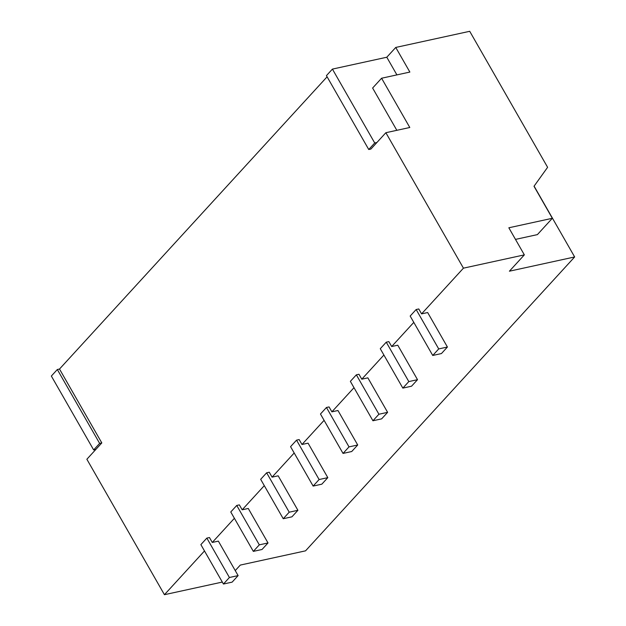 <?xml version="1.0" encoding="UTF-8"?>
<svg xmlns="http://www.w3.org/2000/svg" width="626" height="626" viewBox="0 0 626 626"><rect width="100%" height="100%" fill="white"/><g stroke="black" fill="none" stroke-linecap="round" stroke-linejoin="round"><path stroke-width="0.94" d="M396.907 74.893L386.79 57.232L332.414 69.103L326.428 75.636L368.745 149.512L370.921 149.043L385.866 132.712L463.443 268.163L421.58 313.876L418.763 308.954L416.149 309.526L410.171 316.052L432.738 355.458L438.716 348.925L416.149 309.526M332.414 69.103L374.724 142.986L368.745 149.512M95.833 449.452L93.657 449.93L51.348 376.046L57.326 369.52L99.636 443.396L101.811 442.926L86.865 459.249L164.435 594.7L204.491 550.958M327.101 76.802L59.501 369.043L57.326 369.52M386.79 57.232L395.757 47.443L469.719 31.3L547.609 167.306L534.001 186.274L552.335 218.286L508.836 227.786L524.345 254.876L463.443 268.163M374.724 142.986L376.899 142.509M396.837 130.318L372.619 88.031L381.586 78.234L409.866 72.068L395.757 47.443M59.501 369.043L101.811 442.926M212.277 542.452L218.364 541.122L238.115 575.607L232.136 582.133L223.435 584.035L200.868 544.628L206.846 538.102L209.46 537.531L212.277 542.452L234.39 518.305M242.176 509.799L248.272 508.468L268.014 542.953L259.313 544.847L236.745 505.448L239.359 504.877L242.176 509.799L264.289 485.651M272.075 477.145L278.171 475.815L297.913 510.3L289.212 512.193L266.645 472.794L269.258 472.223L272.075 477.145L294.189 452.997M301.975 444.491L308.07 443.161L327.813 477.646L319.111 479.539L296.544 440.141L299.158 439.569L301.975 444.491L324.096 420.343M331.882 411.838L337.97 410.507L357.712 444.992L349.011 446.886L326.451 407.487L329.057 406.916L331.882 411.838L353.995 387.69M361.781 379.184L367.869 377.854L387.619 412.338L381.633 418.864L372.932 420.766L350.364 381.359L356.35 374.833L358.956 374.262L361.781 379.184L383.894 355.036M391.68 346.53L397.768 345.2L417.519 379.685L411.532 386.211L402.839 388.112L380.272 348.705L386.25 342.179L388.856 341.608L391.68 346.53L413.794 322.382M524.345 254.876L509.4 271.199L574.652 256.957L534.095 186.141M574.652 256.957L305.551 550.841L240.29 565.082L235.243 570.591M222.308 582.07L164.435 594.7M385.866 132.712L409.795 127.493L381.586 78.234M93.657 449.93L99.636 443.396M297.913 510.3L291.935 516.826L283.234 518.727L260.666 479.32L266.645 472.794M421.58 313.876L427.668 312.546L447.418 347.031L441.44 353.557L432.738 355.458M357.712 444.992L351.734 451.518L343.032 453.42L320.465 414.013L326.451 407.487M327.813 477.646L321.834 484.172L313.133 486.073L290.566 446.667L296.544 440.141M447.418 347.031L438.716 348.925M268.014 542.953L262.036 549.479L253.334 551.381L230.767 511.974L236.745 505.448M238.115 575.607L229.413 577.501L206.846 538.102M387.619 412.338L378.918 414.232L356.35 374.833M417.519 379.685L408.817 381.578L386.25 342.179M552.335 218.286L537.39 234.617L515.48 239.398M283.234 518.727L289.212 512.193M223.435 584.035L229.413 577.501M343.032 453.42L349.011 446.886M253.334 551.381L259.313 544.847M372.932 420.766L378.918 414.232M313.133 486.073L319.111 479.539M402.839 388.112L408.817 381.578"/></g></svg>
